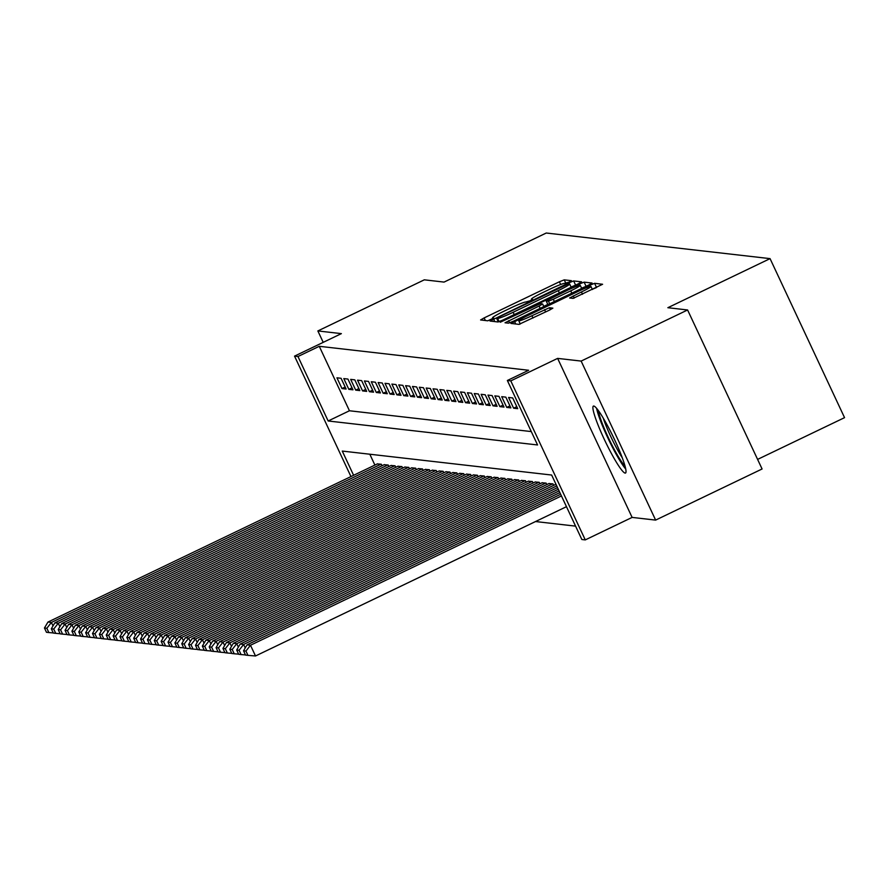 <?xml version="1.0" encoding="UTF-8"?>
<svg xmlns="http://www.w3.org/2000/svg" width="889" height="889" viewBox="0 0 889 889"><rect width="100%" height="100%" fill="white"/><g stroke="black" fill="none" stroke-linecap="round" stroke-linejoin="round"><path stroke-width="1.33" d="M568.949 282.135L571.394 280.668L564.237 279.857L559.381 281.78L484.149 317.906L480.593 319.962L487.805 320.807L493.695 318.018L492.728 317.895A14.946 1.145 -25.1 0 1 492.562 317.817A14.946 1.145 -25.1 0 1 503.952 311.228L510.219 308.216A14.946 1.145 -25.1 0 1 525.743 302.038L530.077 300.793L532.567 299.36L531.6 299.226A14.946 1.145 -25.1 0 1 531.433 299.149A14.946 1.145 -25.1 0 1 542.823 292.559L549.091 289.547A14.946 1.145 -25.1 0 1 564.615 283.38L568.949 282.135M593.752 406.051A37.127 4.578 -115.6 0 0 593.385 406.095A37.127 4.578 -115.6 0 0 604.72 440.255A37.127 4.578 -115.6 0 0 625.167 473.092A37.127 4.578 -115.6 0 0 625.534 473.037A37.127 4.578 -115.6 0 0 614.199 438.888A37.127 4.578 -115.6 0 0 593.752 406.051M573.083 298.393L602.598 284.269L594.597 283.324L589.74 285.258L510.953 323.44L518.954 324.374L549.302 310.205L552.858 308.15L549.402 307.727L531.911 315.728A12.502 0.956 -25.1 0 1 518.787 320.829A12.502 0.956 -25.1 0 1 528.299 315.317L577.828 291.536A12.502 0.956 -25.1 0 1 590.952 286.447A12.502 0.956 -25.1 0 1 581.439 291.948L569.627 297.971L573.083 298.393M687.597 309.972L762.084 468.981L655.626 520.098L581.139 361.078L687.597 309.972L667.861 307.705L770.063 258.632L546.257 233.018L444.056 282.091L424.32 279.824L317.862 330.941L341.376 333.631L294.537 356.122L297.971 356.522L319.262 346.299L528.644 370.269L507.352 380.492L510.786 380.881L585.273 539.901L581.839 539.501L551.647 475.037L342.265 451.067L353.611 475.304M581.139 361.078L557.625 358.389L510.786 380.881M578.083 283.924L581.595 281.835L573.638 280.935L568.782 282.858L489.995 321.04L497.996 321.974L502.852 320.051L578.083 283.924M584.117 282.135L592.074 283.035L588.562 285.125L513.331 321.251L508.475 323.174L505.019 322.763L539.09 306.049L542.646 303.994L540.334 303.716L500.285 322.229L579.261 284.058L584.117 282.135L586.084 286.314M317.862 330.941L323.207 342.354M341.065 378.281L336.942 377.803L341.976 388.549L346.099 389.026L341.065 378.281M347.932 379.07L343.81 378.592L348.844 389.338L352.966 389.815L347.932 379.07M354.8 379.847L350.677 379.381L355.711 390.127L359.823 390.593L354.8 379.847M361.656 380.636L357.545 380.17L362.579 390.916L366.69 391.382L361.656 380.636M368.524 381.425L364.401 380.948L369.435 391.693L373.558 392.171L368.524 381.425M375.391 382.214L371.269 381.737L376.303 392.482L380.425 392.949L375.391 382.214M382.259 382.992L378.136 382.526L383.17 393.271L387.293 393.738L382.259 382.992M389.115 383.781L385.004 383.315L390.038 394.049L394.149 394.527L389.115 383.781M395.983 384.57L391.871 384.092L396.894 394.838L401.017 395.316L395.983 384.57M402.85 385.348L398.728 384.881L403.762 395.627L407.884 396.094L402.85 385.348M409.718 386.137L405.595 385.67L410.629 396.416L414.752 396.883L409.718 386.137M416.585 386.926L412.463 386.448L417.497 397.194L421.608 397.672L416.585 386.926M423.442 387.715L419.33 387.237L424.364 397.983L428.476 398.45L423.442 387.715M430.309 388.493L426.187 388.026L431.221 398.772L435.343 399.239L430.309 388.493M437.177 389.282L433.054 388.815L438.088 399.55L442.211 400.028L437.177 389.282M444.044 390.071L439.922 389.593L444.956 400.339L449.078 400.817L444.044 390.071M450.901 390.849L446.789 390.382L451.823 401.128L455.935 401.595L450.901 390.849M457.768 391.638L453.657 391.171L458.68 401.917L462.802 402.384L457.768 391.638M464.636 392.427L460.513 391.949L465.547 402.695L469.67 403.173L464.636 392.427M471.503 393.216L467.381 392.738L472.415 403.484L476.537 403.95L471.503 393.216M478.371 393.994L474.248 393.527L479.282 404.273L483.394 404.739L478.371 393.994M485.227 394.783L481.116 394.316L486.15 405.051L490.261 405.528L485.227 394.783M492.095 395.572L487.972 395.094L493.006 405.84L497.129 406.317L492.095 395.572M498.962 396.35L494.84 395.883L499.874 406.629L503.996 407.095L498.962 396.35M505.83 397.139L501.707 396.672L506.741 407.418L510.864 407.884L505.83 397.139M512.686 397.928L508.575 397.45L513.609 408.195L517.72 408.673L512.686 397.928M515.687 398.272L520.721 409.018M319.262 346.299L349.455 410.762L531.289 431.576M535.511 521.543L575.572 526.132M369.813 454.223L374.902 465.08M377.292 463.936L381.325 464.236L382.037 465.736M384.159 464.714L388.193 465.025L388.893 466.525M391.016 465.503L395.06 465.803L395.761 467.303M397.883 466.292L401.928 466.592L402.628 468.092M404.751 467.069L408.784 467.381L409.496 468.881M411.618 467.858L415.652 468.17L416.352 469.67M418.475 468.647L422.519 468.948L423.22 470.448M425.342 469.436L429.387 469.736L430.087 471.237M432.21 470.214L436.255 470.525L436.955 472.026M439.077 471.003L443.111 471.303L443.822 472.804M445.945 471.792L449.978 472.092L450.679 473.593M452.801 472.57L456.846 472.881L457.546 474.382M459.669 473.359L463.714 473.67L464.414 475.171M466.536 474.148L470.57 474.448L471.281 475.948M473.404 474.937L477.437 475.237L478.138 476.737M480.26 475.715L484.305 476.026L485.005 477.526M487.128 476.504L491.173 476.815L491.873 478.304M493.995 477.293L498.04 477.593L498.74 479.093M500.863 478.082L504.896 478.382L505.608 479.882M507.73 478.86L511.764 479.171L512.464 480.671M514.587 479.649L518.631 479.949L519.332 481.449M521.454 480.438L525.499 480.738L526.199 482.238M528.322 481.216L532.367 481.527L533.067 483.027M535.189 482.005L539.223 482.316L539.934 483.805M542.046 482.794L546.09 483.094L546.791 484.594M548.913 483.583L552.958 483.883L553.658 485.383M757.595 459.402L844.55 417.652L770.063 258.632M557.625 358.389L632.112 517.409L655.626 520.098M632.112 517.409L585.273 539.901M297.971 356.522L328.163 420.986L537.556 444.956L507.352 380.492M350.955 476.571L294.537 356.122M349.455 410.762L328.163 420.986M341.976 388.549L345.165 387.026M348.844 389.338L352.022 387.815M355.711 390.127L358.889 388.593M362.579 390.916L365.757 389.382M369.435 391.693L372.624 390.171M376.303 392.482L379.492 390.949M383.17 393.271L386.348 391.738M390.038 394.049L393.216 392.527M396.894 394.838L400.083 393.316M403.762 395.627L406.951 394.094M410.629 396.416L413.807 394.883M417.497 397.194L420.675 395.672M424.364 397.983L427.542 396.45M431.221 398.772L434.41 397.239M438.088 399.55L441.277 398.028M444.956 400.339L448.134 398.817M451.823 401.128L455.001 399.594M458.68 401.917L461.869 400.383M465.547 402.695L468.736 401.172M472.415 403.484L475.593 401.961M479.282 404.273L482.46 402.739M486.15 405.051L489.328 403.528M493.006 405.84L496.195 404.317M499.874 406.629L503.063 405.095M506.741 407.418L509.919 405.884M513.609 408.195L516.787 406.673M575.172 285.325L571.082 287.025M568.527 283.824L499.096 316.884L496.595 318.329L497.618 318.451A14.946 1.145 -25.1 0 0 513.142 312.283L558.292 290.603A14.946 1.145 -25.1 0 0 569.671 284.013A14.946 1.145 -25.1 0 0 569.505 283.935L568.527 283.824M543.757 306.372L547.802 304.427M570.749 290.847A12.502 0.956 -25.1 0 0 580.261 285.347A12.502 0.956 -25.1 0 0 567.149 290.436L546.135 300.882L548.446 301.16L553.302 299.226L570.749 290.847L571.827 293.159M585.651 286.525L581.606 288.203M520.232 323.896L519.432 324.285M596.13 287.725L592.296 289.303M380.981 464.191L51.395 622.444L47.962 622.056L377.558 463.802M46.85 628.267L44.45 627.99L46.461 632.29L48.862 632.568L46.85 628.267L51.395 622.444L53.018 625.9M47.962 622.056L44.45 627.99M48.862 632.568L53.262 632.935M625.056 466.069A32.126 3.956 64.4 0 1 615.644 451.979A32.126 3.956 64.4 0 1 598.53 410.829M603.231 418.097A29.748 3.667 -115.6 0 0 617.577 449.912A29.748 3.667 -115.6 0 0 622.322 457.857M596.619 408.373A36.894 4.545 -115.6 0 0 616.066 454.057A36.894 4.545 -115.6 0 0 625.778 469.103M387.848 464.98L58.263 623.233L54.829 622.845L384.415 464.591M53.718 629.056L51.318 628.779L53.329 633.079L55.729 633.357L53.718 629.056L58.263 623.233L59.874 626.689M54.829 622.845L51.318 628.779M55.729 633.357L60.119 633.713M394.716 465.769L65.119 624.022L61.697 623.622L391.282 465.38M60.585 629.845L58.185 629.568L60.196 633.868L62.597 634.135L60.585 629.845L65.119 624.022L66.742 627.478M61.697 623.622L58.185 629.568M62.597 634.135L66.986 634.502M401.584 466.558L71.987 624.8L68.553 624.411L398.15 466.158M67.453 630.623L65.041 630.357L67.064 634.646L69.464 634.924L67.453 630.623L71.987 624.8L73.609 628.267M68.553 624.411L65.041 630.357M69.464 634.924L73.854 635.291M408.451 467.336L78.854 625.589L75.421 625.2L405.017 466.947M74.309 631.412L71.909 631.134L73.92 635.435L76.332 635.713L74.309 631.412L78.854 625.589L80.477 629.045M75.421 625.2L71.909 631.134M76.332 635.713L80.721 636.068M415.307 468.125L85.722 626.378L82.288 625.978L411.874 467.736M81.177 632.201L78.777 631.923L80.788 636.224L83.188 636.502L81.177 632.201L85.722 626.378L87.344 629.834M82.288 625.978L78.777 631.923M83.188 636.502L87.589 636.857M422.175 468.914L92.589 627.167L89.156 626.767L418.741 468.514M88.044 632.979L85.644 632.712L87.655 637.002L90.056 637.28L88.044 632.979L92.589 627.167L94.201 630.623M89.156 626.767L85.644 632.712M90.056 637.28L94.445 637.646M429.043 469.692L99.446 627.945L96.012 627.556L425.609 469.303M94.912 633.768L92.5 633.49L94.523 637.791L96.923 638.069L94.912 633.768L99.446 627.945L101.068 631.412M96.012 627.556L92.5 633.49M96.923 638.069L101.313 638.435M435.91 470.481L106.313 628.734L102.88 628.345L432.476 470.092M101.768 634.557L99.368 634.279L101.379 638.58L103.791 638.858L101.768 634.557L106.313 628.734L107.936 632.19M102.88 628.345L99.368 634.279M103.791 638.858L108.18 639.213M442.766 471.27L113.181 629.523L109.747 629.123L439.344 470.881M108.636 635.346L106.236 635.068L108.247 639.369L110.647 639.636L108.636 635.346L113.181 629.523L114.803 632.979M109.747 629.123L106.236 635.068M110.647 639.636L115.048 640.002M449.634 472.059L120.048 630.301L116.615 629.912L446.2 471.659M115.503 636.124L113.103 635.857L115.114 640.147L117.515 640.424L115.503 636.124L120.048 630.301L121.66 633.768M116.615 629.912L113.103 635.857M117.515 640.424L121.904 640.791M456.502 472.837L126.905 631.09L123.482 630.701L453.068 472.448M122.371 636.913L119.971 636.635L121.982 640.936L124.382 641.213L122.371 636.913L126.905 631.09L128.527 634.546M123.482 630.701L119.971 636.635M124.382 641.213L128.772 641.569M463.369 473.626L133.772 631.879L130.339 631.479L459.935 473.237M129.238 637.702L126.827 637.424L128.849 641.725L131.25 642.002L129.238 637.702L133.772 631.879L135.395 635.335M130.339 631.479L126.827 637.424M131.25 642.002L135.639 642.358M470.237 474.415L140.64 632.668L137.206 632.268L466.803 474.015M136.095 638.491L133.694 638.213L135.706 642.514L138.117 642.78L136.095 638.491L140.64 632.668L142.262 636.124M137.206 632.268L133.694 638.213M138.117 642.78L142.507 643.147M477.093 475.204L147.507 633.446L144.074 633.057L473.659 474.804M142.962 639.269L140.562 638.991L142.573 643.292L144.974 643.569L142.962 639.269L147.507 633.446L149.13 636.913M144.074 633.057L140.562 638.991M144.974 643.569L149.374 643.936M483.96 475.982L154.375 634.235L150.941 633.846L480.527 475.593M149.83 640.058L147.43 639.78L149.441 644.081L151.841 644.358L149.83 640.058L154.375 634.235L155.986 637.691M150.941 633.846L147.43 639.78M151.841 644.358L156.231 644.714M490.828 476.771L161.231 635.024L157.798 634.624L487.394 476.382M156.697 640.847L154.286 640.569L156.308 644.869L158.709 645.136L156.697 640.847L161.231 635.024L162.854 638.48M157.798 634.624L154.286 640.569M158.709 645.136L163.098 645.503M497.696 477.56L168.099 635.802L164.665 635.413L494.262 477.16M163.554 641.625L161.153 641.358L163.165 645.647L165.576 645.925L163.554 641.625L168.099 635.802L169.721 639.269M164.665 635.413L161.153 641.358M165.576 645.925L169.966 646.292M504.563 478.338L174.966 636.591L171.533 636.202L501.129 477.949M170.421 642.414L168.021 642.136L170.032 646.436L172.433 646.714L170.421 642.414L174.966 636.591L176.589 640.047M171.533 636.202L168.021 642.136M172.433 646.714L176.833 647.081M511.419 479.127L181.834 637.38L178.4 636.991L507.986 478.738M177.289 643.203L174.889 642.925L176.9 647.225L179.3 647.503L177.289 643.203L181.834 637.38L183.445 640.836M178.4 636.991L174.889 642.925M179.3 647.503L183.701 647.859M518.287 479.916L188.69 638.169L185.268 637.769L514.853 479.515M184.156 643.992L181.756 643.714L183.767 648.014L186.168 648.281L184.156 643.992L188.69 638.169L190.313 641.625M185.268 637.769L181.756 643.714M186.168 648.281L190.557 648.648M525.155 480.705L195.558 638.947L192.124 638.558L521.721 480.304M191.024 644.769L188.612 644.503L190.635 648.792L193.035 649.07L191.024 644.769L195.558 638.947L197.18 642.414M192.124 638.558L188.612 644.503M193.035 649.07L197.425 649.437M532.022 481.482L202.425 639.736L198.992 639.347L528.588 481.093M197.88 645.558L195.48 645.281L197.491 649.581L199.903 649.859L197.88 645.558L202.425 639.736L204.048 643.192M198.992 639.347L195.48 645.281M199.903 649.859L204.292 650.215M538.878 482.271L209.293 640.524L205.859 640.124L535.456 481.882M204.748 646.347L202.348 646.07L204.359 650.37L206.759 650.637L204.748 646.347L209.293 640.524L210.915 643.98M205.859 640.124L202.348 646.07M206.759 650.637L211.16 651.004M545.746 483.06L216.16 641.302L212.727 640.913L542.312 482.66M211.615 647.125L209.215 646.859L211.226 651.148L213.627 651.426L211.615 647.125L216.16 641.302L217.772 644.769M212.727 640.913L209.215 646.859M213.627 651.426L218.016 651.793M552.614 483.838L223.017 642.091L219.583 641.702L549.18 483.449M218.483 647.914L216.071 647.636L218.094 651.937L220.494 652.215L218.483 647.914L223.017 642.091L224.639 645.547M219.583 641.702L216.071 647.636M220.494 652.215L224.884 652.582M556.747 485.939L229.884 642.88L226.451 642.491L555.969 484.272M225.339 648.703L222.939 648.425L224.95 652.726L227.362 653.004L225.339 648.703L229.884 642.88L231.507 646.336M226.451 642.491L222.939 648.425M227.362 653.004L231.751 653.359M558.314 489.272L236.752 643.669L233.318 643.269L557.536 487.605M232.207 649.492L229.807 649.214L231.818 653.515L234.218 653.782L232.207 649.492L236.752 643.669L238.374 647.125M233.318 643.269L229.807 649.214M234.218 653.782L238.619 654.148M559.87 492.606L243.619 644.447L240.186 644.058L559.092 490.939M239.074 650.27L236.674 650.003L238.685 654.293L241.086 654.571L239.074 650.27L243.619 644.447L245.231 647.914M240.186 644.058L236.674 650.003M241.086 654.571L245.486 654.937M561.437 495.94L250.476 645.236L247.053 644.847L560.648 494.273M245.942 651.059L243.542 650.781L245.553 655.082L247.953 655.36L245.942 651.059L250.476 645.236L255.51 655.982L566.471 506.686M247.053 644.847L243.542 650.781M247.953 655.36L255.51 655.982M531.889 299.849L531.6 299.226M493.017 318.518L492.728 317.895M485.383 320.529L484.149 317.906M560.659 284.513L559.381 281.78M565.904 283.413L564.237 279.857M494.784 321.607L493.551 318.984M569.282 283.913L568.782 282.858M575.605 285.113L573.638 280.935M498.318 321.929L496.64 318.34L498.296 321.94M499.118 321.662L497.618 318.451M514.22 314.584L513.142 312.283M559.37 292.914L558.292 290.603M509.586 322.874L508.575 320.707M540.168 308.361L539.09 306.049M542.646 303.994L543.857 306.583L542.634 304.049M579.839 285.291L579.261 284.058M547.935 304.627L546.19 300.904M549.68 303.794L548.446 301.16M554.38 301.538L553.302 299.226M574.194 298.082L573.183 295.915M582.517 294.259L581.439 291.948M532.989 318.04L531.911 315.728M545.635 311.972L544.546 309.661M550.324 309.705L549.402 307.727M515.731 324.007L514.509 321.385M590.296 286.436L589.74 285.258M596.552 287.514L594.597 283.324M531.789 299.915L531.433 299.149M492.917 318.573L492.562 317.817M571.183 287.236L569.671 284.013M581.706 288.414L580.261 285.347M547.902 304.649L546.135 300.882M592.396 289.514L590.952 286.447M520.265 323.996L518.787 320.829"/></g></svg>
